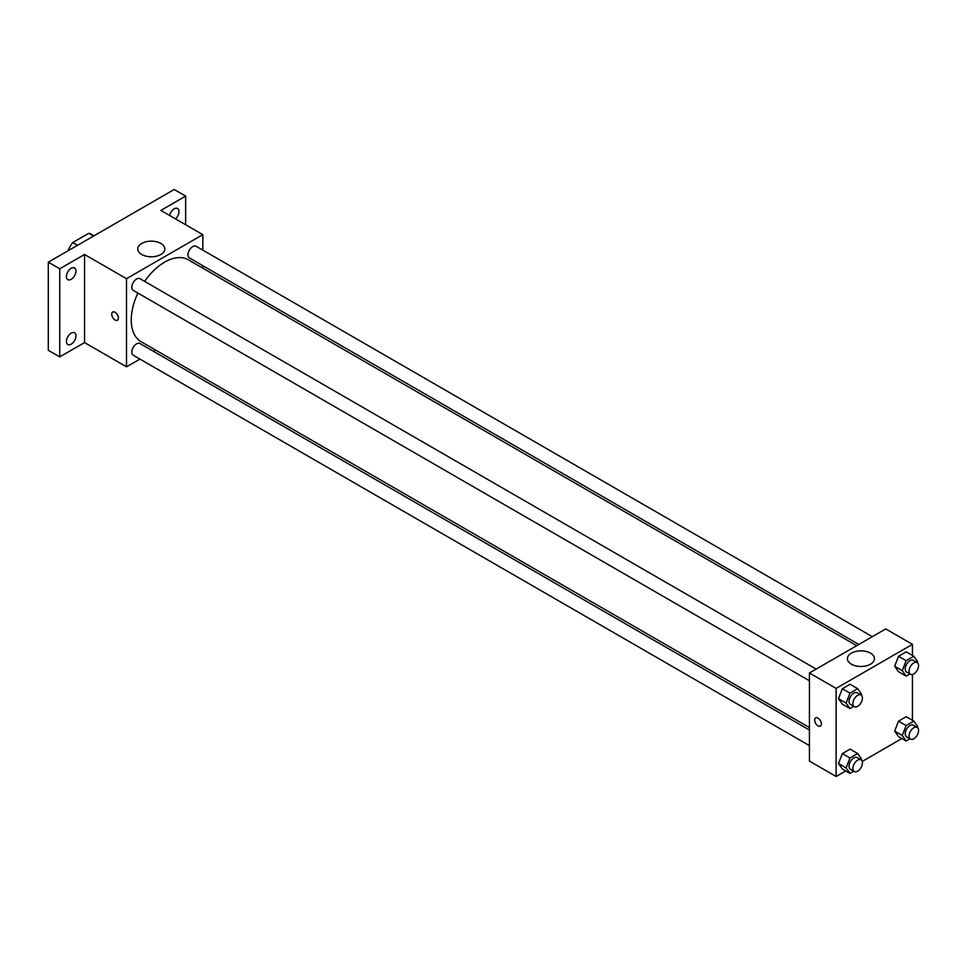 <?xml version="1.0" encoding="UTF-8"?>
<svg xmlns="http://www.w3.org/2000/svg" width="966" height="966" viewBox="0 0 966 966"><rect width="100%" height="100%" fill="white"/><g stroke="black" fill="none" stroke-linecap="round" stroke-linejoin="round"><path stroke-width="1.45" d="M77.473 245.34L72.704 242.587L88.763 233.313A20.89 12.063 120 0 1 91.178 234.183L93.992 235.801M68.332 250.617L68.332 250.158A20.89 12.063 120 0 1 72.704 242.587M93.533 236.066L88.763 233.313M139.913 359.074L126.51 366.814L84.549 342.58L59.747 356.901L48.3 350.296L48.3 262.184L174.206 189.493L185.641 196.098L185.641 224.74M155.55 350.042L153.401 351.286M71.194 344.162A6.75 3.888 -60 0 1 67.813 344.5A6.75 3.888 -60 0 1 66.787 339.102A6.75 3.888 -60 0 1 71.194 333.149A6.75 3.888 -60 0 1 74.563 332.823A6.75 3.888 -60 0 1 75.602 338.221A6.75 3.888 -60 0 1 71.194 344.162M71.194 279.319A6.75 3.888 -60 0 1 67.813 279.657A6.75 3.888 -60 0 1 66.787 274.247A6.75 3.888 -60 0 1 71.194 268.306A6.75 3.888 -60 0 1 74.563 267.968A6.75 3.888 -60 0 1 75.602 273.378A6.75 3.888 -60 0 1 71.194 279.319M84.549 342.58L84.549 254.469L59.747 268.789L48.3 262.184M59.747 356.901L59.747 268.789M126.51 366.814L126.51 278.703L84.549 254.469M126.51 278.703L202.812 234.653L160.851 210.419L185.641 196.098M141.736 254.493A13.536 7.813 180 0 1 137.776 248.962A13.536 7.813 180 0 1 151.312 241.15A13.536 7.813 180 0 1 164.836 248.962A13.536 7.813 180 0 1 156.492 256.183A13.536 7.813 180 0 1 141.736 254.493M169.618 215.478A6.75 3.888 -60 0 1 174.206 208.837A6.75 3.888 -60 0 1 177.575 208.499A6.75 3.888 -60 0 1 175.51 218.884M137.897 293.06A47.262 27.29 120 0 0 131.243 320.024A47.262 27.29 120 0 0 141.036 341.662L809.423 727.555M856.685 645.686L188.298 259.794A47.262 27.29 120 0 0 144.646 281.384M202.812 234.653L202.812 250.122M202.812 265.698L202.812 268.186M872.322 636.666L196.11 246.258A6.75 3.888 120 0 0 190.918 248.057A6.75 3.888 120 0 0 187.972 254.843A6.75 3.888 120 0 0 189.372 257.934L858.834 644.455M809.423 730.042L139.949 343.522A6.75 3.888 120 0 0 134.757 345.333A6.75 3.888 120 0 0 131.811 352.119A6.75 3.888 120 0 0 133.211 355.21L809.423 745.619M809.423 680.764L133.211 290.355A6.75 3.888 -60 0 1 133.211 282.567A6.75 3.888 -60 0 1 139.949 278.679L816.173 669.088M118.407 318.08A4.721 2.729 60 0 1 117.429 320.241A4.721 2.729 60 0 1 112.708 317.512A4.721 2.729 60 0 1 112.708 312.054A4.721 2.729 60 0 1 116.343 313.322A4.721 2.729 60 0 1 118.407 318.08M117.429 320.241A4.721 2.729 60 0 1 112.708 317.512A4.721 2.729 60 0 1 112.708 312.054M845.745 770.953L836.133 776.507L809.423 761.087L809.423 672.976L885.725 628.926L912.435 644.346L912.435 655.443M901.906 738.531L862.215 761.45M898.501 671.72L894.649 666.238L898.501 656.3L906.217 651.857L898.501 656.3L894.649 666.238L898.501 671.72L906.132 676.128L902.28 670.645L906.132 660.708L913.848 656.264L917.7 661.746L917.338 662.664M842.352 768.996L838.488 763.514L842.352 753.577L850.056 749.121L842.352 753.577L838.488 763.514L842.352 768.996L849.971 773.404L846.119 767.922L849.971 757.984L857.687 753.528L861.539 759.01L861.189 759.928M912.435 674.461L912.435 720.286M836.133 776.507L836.133 688.396L912.435 644.346M898.501 736.575L894.649 731.093L898.501 721.155L906.217 716.7L898.501 721.155L894.649 731.093L898.501 736.575L906.132 740.982L902.28 735.488L906.132 725.563L913.848 721.107L917.7 726.589L917.338 727.507M842.352 704.142L838.488 698.66L842.352 688.734L850.056 684.278L842.352 688.734L838.488 698.66L842.352 704.142L849.971 708.549L846.119 703.067L849.971 693.129L857.687 688.686L861.539 694.168L861.189 695.085M836.133 688.396L809.423 672.976M851.36 664.185A13.536 7.813 180 0 1 847.399 658.667A13.536 7.813 180 0 1 860.923 650.855A13.536 7.813 180 0 1 874.459 658.667A13.536 7.813 180 0 1 866.104 665.876A13.536 7.813 180 0 1 851.36 664.185M821.342 723.908A4.721 2.729 60 0 1 820.363 726.07A4.721 2.729 60 0 1 815.642 723.353A4.721 2.729 60 0 1 815.642 717.895A4.721 2.729 60 0 1 819.277 719.163A4.721 2.729 60 0 1 821.342 723.908M820.363 726.07A4.721 2.729 60 0 1 815.642 723.341A4.721 2.729 60 0 1 815.642 717.895M853.763 706.363L849.971 708.549M861.02 694.977L857.204 692.779A6.75 3.888 120 0 0 852.012 694.578A6.75 3.888 120 0 0 849.066 701.376A6.75 3.888 120 0 0 850.454 704.456L854.27 706.665A6.75 3.888 120 0 0 861.02 702.765A6.75 3.888 120 0 0 861.02 694.977A6.75 3.888 120 0 0 855.828 696.788A6.75 3.888 120 0 0 852.881 703.574A6.75 3.888 120 0 0 854.27 706.665M846.119 703.067L838.488 698.66M849.971 693.129L842.352 688.734M857.687 688.686L850.056 684.278M909.924 673.942L906.132 676.128M917.181 662.555L913.365 660.358A6.75 3.888 120 0 0 908.161 662.157A6.75 3.888 120 0 0 905.227 668.943A6.75 3.888 120 0 0 906.615 672.034L910.431 674.244A6.75 3.888 120 0 0 917.181 670.344A6.75 3.888 120 0 0 917.181 662.555A6.75 3.888 120 0 0 911.976 664.367A6.75 3.888 120 0 0 909.042 671.153A6.75 3.888 120 0 0 910.431 674.244M902.28 670.645L894.649 666.238M906.132 660.708L898.501 656.3M913.848 656.264L906.217 651.857M853.763 771.218L849.971 773.404M861.02 759.831L857.204 757.622A6.75 3.888 120 0 0 852.012 759.433A6.75 3.888 120 0 0 849.066 766.219A6.75 3.888 120 0 0 850.454 769.31L854.27 771.508A6.75 3.888 120 0 0 861.02 767.62A6.75 3.888 120 0 0 861.02 759.831A6.75 3.888 120 0 0 855.828 761.631A6.75 3.888 120 0 0 852.881 768.417A6.75 3.888 120 0 0 854.27 771.508M846.119 767.922L838.488 763.514M849.971 757.984L842.352 753.577M857.687 753.528L850.056 749.121M909.924 738.785L906.132 740.982M917.181 727.398L913.365 725.2A6.75 3.888 120 0 0 908.161 727.012A6.75 3.888 120 0 0 905.227 733.798A6.75 3.888 120 0 0 906.615 736.877L910.431 739.087A6.75 3.888 120 0 0 917.181 735.186A6.75 3.888 120 0 0 917.181 727.398A6.75 3.888 120 0 0 911.976 729.209A6.75 3.888 120 0 0 909.042 735.995A6.75 3.888 120 0 0 910.431 739.087M902.28 735.488L894.649 731.093M906.132 725.563L898.501 721.155M913.848 721.107L906.217 716.7"/></g></svg>
